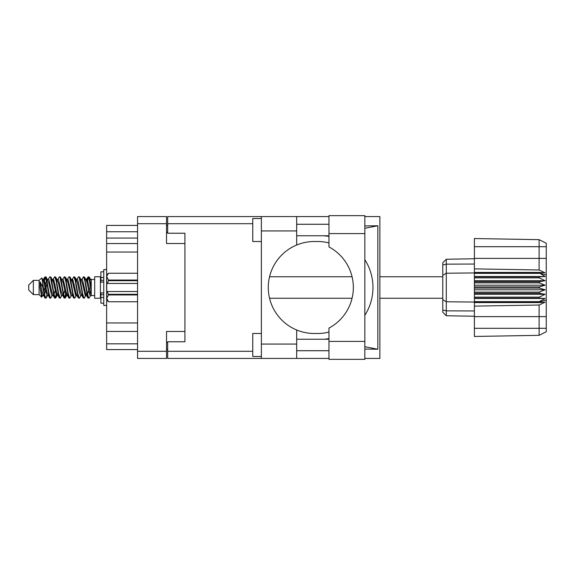 <?xml version="1.0" encoding="UTF-8"?>
<svg xmlns="http://www.w3.org/2000/svg" width="575" height="575" viewBox="0 0 575 575"><rect width="100%" height="100%" fill="white"/><g stroke="black" fill="none" stroke-linecap="round" stroke-linejoin="round"><path stroke-width="0.86" d="M184.927 331.473L166.534 331.473L166.534 358.433L137.562 358.433L137.562 216.567L166.534 216.567L166.534 243.527L184.927 243.527L184.927 341.758L167.684 341.758L167.684 351.303L252.756 351.303M167.684 349.578L166.534 349.578M166.534 225.422L167.684 225.422M252.756 223.697L167.684 223.697L167.684 233.242L184.927 233.242L184.927 243.527M137.562 349.578L106.634 349.578L106.634 343.828L137.562 343.828M137.562 331.444L106.634 331.444L106.634 343.828M137.562 252.037L106.634 252.037L106.634 322.963L137.562 322.963M137.562 238.064L106.634 238.064L106.634 243.556L137.562 243.556M106.634 238.064L106.634 231.747L137.562 231.747M137.562 225.422L106.634 225.422L106.634 231.747M106.634 331.444L106.634 322.963M106.634 252.037L106.634 243.556M328.972 341.413L328.972 328.088A45.986 45.986 0 0 0 328.972 246.912L328.972 215.647L364.838 215.647L364.838 359.353L328.972 359.353L328.972 341.413L364.838 341.413M328.972 224.272L296.671 224.272M328.972 235.764L296.671 235.764M328.972 339.236L296.671 339.236M328.972 350.728L296.671 350.728M261.373 356.478L252.756 356.478L252.756 333.486L261.373 333.486M261.373 241.514L252.756 241.514L252.756 218.522L261.373 218.522M261.373 344.058L296.671 344.058L296.671 358.433L261.373 358.433L261.373 216.567L296.671 216.567L296.671 230.942L261.373 230.942M296.671 344.058L296.671 329.985A45.986 45.986 0 0 1 296.671 245.015L296.671 230.942M364.838 225.932L377.832 225.767L377.832 349.233L364.838 346.718M364.838 349.068L377.832 349.233M296.671 358.433L328.972 358.433M364.838 358.433L379.867 358.433L379.867 216.567L364.838 216.567M296.671 216.567L328.972 216.567M167.684 223.697L167.684 216.567L261.373 216.567M261.373 358.433L167.684 358.433L167.684 351.303M184.927 233.242L184.927 341.758M328.972 332.077A45.986 45.986 0 0 1 317.673 333.486L314.259 333.486A45.986 45.986 0 0 1 296.671 329.985M326.118 339.236L323.272 339.236M325.299 339.07A51.736 51.736 0 0 0 328.972 338.653M364.838 315.337A51.736 51.736 0 0 0 364.838 259.663M328.972 236.347A51.736 51.736 0 0 0 325.299 235.93L323.272 235.764M296.671 245.015A45.986 45.986 0 0 1 314.259 241.514L317.673 241.514A45.986 45.986 0 0 1 328.972 242.923M377.832 225.767L364.838 228.282M326.118 235.764L325.299 235.93M33.35 294.63L33.35 280.37L28.75 284.97L28.75 290.03L33.35 294.63L39.1 294.63L41.63 297.16L42.96 295.284M33.35 280.37L39.1 280.37L39.1 294.63M85.905 287.5L87.824 297.721L88.902 298.252L87.465 293.818L84.59 277.279L83.512 276.748L84.949 281.182L85.905 287.5M89.607 294.572L90.059 291.848M90.857 295.284L88.902 298.252M47.581 287.5L49.5 297.721L50.578 298.252L49.141 293.818L46.266 277.279L45.188 276.748L46.625 281.182L47.581 287.5M52.541 295.284L50.578 298.252M57.162 287.5L59.081 297.721L60.159 298.252L58.722 293.818L55.847 277.279L54.769 276.748L56.206 281.182L57.162 287.5M62.122 295.284L60.159 298.252M66.743 287.5L68.662 297.721L69.74 298.252L68.303 293.818L65.428 277.279L64.35 276.748L65.787 281.182L66.743 287.5M71.703 295.284L69.74 298.252M76.324 287.5L78.243 297.721L79.321 298.252L77.884 293.818L75.009 277.279L73.931 276.748L75.368 281.182L76.324 287.5M81.283 295.284L79.321 298.252M43.671 281.649L45.188 276.748M45.49 276.956L44.031 283.152M53.252 281.649L53.64 279.572M52.807 279.716L54.769 276.748M62.387 279.716L64.35 276.748M63.645 280.428L63.193 283.152M72.414 281.649L72.795 279.572M71.968 279.716L73.931 276.748M81.549 279.716L83.512 276.748M91.231 295.061L91.231 295.55L94.681 295.55M94.681 287.5L94.681 298.252L100.431 298.252L100.431 276.748L94.681 276.748L94.681 287.5M46.92 295.428L46.151 297.943L44.821 297.943L42.715 286.947L40.128 281.815L40.128 287.637L41.63 297.16M45.792 298.252L44.354 293.818L42.715 282.907L42.715 286.947M56.07 294.572L55.071 298.044M56.882 293.351L55.732 297.943L54.402 297.943L50.456 277.279L49.982 276.748L49.615 277.057L48.02 279.716M55.365 298.252L53.928 293.818L51.06 277.279L49.982 276.748M66.111 291.848L64.652 298.044M66.463 293.351L65.313 297.943L63.983 297.943L60.037 277.279L59.563 276.748L59.196 277.057L57.601 279.716M64.946 298.252L63.509 293.818L60.641 277.279L59.563 276.748M75.684 291.848L75.232 294.572M76.626 295.033L74.894 297.943L73.564 297.943L69.618 277.279L69.137 276.748L68.777 277.057L67.182 279.716M76.044 293.351L75.663 295.428M74.527 298.252L73.09 293.818L70.215 277.279L69.137 276.748M86.782 293.351L84.475 297.943L83.145 297.943L79.199 277.279L78.718 276.748L78.351 277.057L76.755 279.716M85.625 293.351L85.244 295.428M84.108 298.252L82.671 293.818L79.796 277.279L78.718 276.748M91.231 287.047L91.231 280.543L89.262 277.057L91.231 287.047L91.231 291.202L88.78 277.279L88.298 276.748L87.824 277.279L86.782 281.649M89.262 277.057L88.298 276.748M88.6 276.956L87.141 283.152M91.231 279.572L91.231 280.543M91.231 295.478L91.231 291.202M39.1 280.37L41.874 277.919L42.715 282.907M91.231 295.658L89.916 295.255L87.041 282.706L86.07 279.716L85.244 279.572M82.017 295.658L80.335 295.255L79.379 292.294L77.46 282.706L76.022 279.342L77.704 279.745L80.579 292.294L83.145 297.943M74.233 284.388L73.629 287.5M72.436 295.658L70.754 295.255L67.886 282.706L66.908 279.716L66.082 279.572M62.855 295.658L61.173 295.255L58.305 282.706L55.732 277.057M63.983 297.943L61.417 292.294L58.542 279.745L58.061 279.342L56.501 279.572M55.071 284.388L54.467 287.5M53.274 295.658L51.599 295.255L48.724 282.706L46.151 277.057M46.496 280.428L45.49 284.388M44.893 287.5L44.031 291.848M43.693 295.658L42.018 295.255L40.128 287.637M91.231 295.449L87.285 279.745L86.803 279.342L86.207 279.967M76.626 279.967L76.044 281.649M73.564 297.943L70.998 292.294L68.123 279.745L66.448 279.342M67.045 279.967L66.463 281.649M64.652 290.612L63.645 294.572M57.464 279.967L56.882 281.649M55.071 290.612L54.064 294.572M54.402 297.943L51.836 292.294L48.961 279.745L47.287 279.342M46.949 283.152L46.086 287.5M45.49 290.612L44.483 294.572M44.821 297.943L42.255 292.294L40.128 281.815M89.197 287.5L87.594 294.572M87.17 295.428L86.336 295.284L85.366 292.294L82.491 279.745L80.816 279.342M77.589 295.428L76.755 295.284L75.785 292.294L72.91 279.745L71.235 279.342M68.777 297.943L66.204 292.294L63.329 279.745L61.654 279.342M59.196 297.943L56.623 292.294L53.755 279.745L52.073 279.342M49.615 297.943L47.042 292.294L44.174 279.745L43.693 279.342L43.096 279.967M86.07 295.284L85.603 295.658L85.129 295.255L82.254 282.706L79.688 277.057M76.489 295.284L76.022 295.658L75.548 295.255L72.673 282.706L70.107 277.057M65.313 297.943L66.908 295.284L66.448 295.658L65.967 295.255L63.092 282.706L60.526 277.057M58.061 295.658L56.386 295.255L53.511 282.706L50.945 277.057M48.48 295.658L46.805 295.255L43.93 282.706L41.874 277.919M539.35 286.925L474.397 286.925L474.397 288.075L539.35 288.075L539.35 286.925L545.1 285.2L539.35 282.864L539.35 281.743L545.1 280.701L539.35 277.876L539.35 276.834L545.1 276.525L539.35 272.938L474.397 272.938L474.397 268.877L539.106 269.977L539.106 246.689L474.397 246.689L474.397 238.539L539.106 239.667L546.25 243.239L546.25 331.761L539.106 335.333L474.397 336.461L474.397 328.311L539.106 328.311L539.106 305.023L474.397 306.123L474.397 328.311M474.397 302.572L539.35 302.572L539.35 301.645L474.397 301.645L474.397 306.123M474.397 298.166L539.35 298.166L539.35 297.124L474.397 297.124L474.397 301.645M539.35 298.166L545.1 298.475L539.35 301.645M539.35 288.075L545.1 289.8L539.35 292.136L539.35 293.257L545.1 294.299L539.35 297.124M539.35 292.136L474.397 292.136L474.397 293.257L539.35 293.257M539.35 281.743L474.397 281.743L474.397 282.864L539.35 282.864M539.35 276.834L474.397 276.834L474.397 277.876L539.35 277.876M546.25 275.015L539.35 272.938L539.35 272.428L474.397 272.428M474.397 268.877L474.397 258.376L546.25 258.376M474.397 246.689L474.397 258.376M474.397 276.834L474.397 272.938L446.293 273.233L446.293 315.747L442.786 312.239L442.786 262.761L446.293 259.253L474.397 258.757L446.293 259.253L446.293 273.233L442.786 275.353M442.786 299.647L446.293 301.767L474.397 302.062L539.35 302.062L546.25 299.985M474.397 297.124L474.397 293.257M474.397 292.136L474.397 288.075M474.397 286.925L474.397 282.864M474.397 281.743L474.397 277.876M455.573 315.912L453.704 315.876M474.397 316.243L446.293 315.747L442.786 312.239M474.397 273.355L539.35 273.355M546.25 331.761L539.106 335.333L539.106 328.311L546.25 328.311M546.25 246.689L539.106 246.689L539.106 239.667L546.25 243.239M539.35 302.572L545.1 302.177L539.106 305.023M539.106 269.977L545.1 272.823L539.35 272.428M474.397 276.525L545.1 276.525M474.397 280.701L545.1 280.701M474.397 285.2L545.1 285.2M474.397 289.8L545.1 289.8M474.397 294.299L545.1 294.299M474.397 298.475L545.1 298.475M103.766 271.81L100.891 271.81L100.891 282.109L103.766 282.081M103.766 292.919L100.891 292.919L100.891 303.19L103.766 303.19M106.634 269.567L103.766 269.567L103.766 305.433L106.634 305.433M137.562 294.953L108.474 294.953L107.381 291.525L137.562 291.525M108.474 294.299L137.562 294.299M137.562 280.701L108.474 280.701L107.381 283.475L106.749 283.475L106.749 274.972L108.474 273.247L137.562 273.247L108.474 273.247L106.785 276.173M108.474 280.701L108.474 280.047L137.562 280.047M106.749 276.647L108.474 280.047M107.381 291.525L106.749 291.525L106.749 298.353L108.474 301.753L137.562 301.753L108.474 301.753L106.749 300.028L106.749 298.353L108.474 294.953M106.749 283.475L106.749 291.525M137.562 283.475L107.381 283.475M166.534 223.697L137.562 223.697M137.562 351.303L166.534 351.303M166.534 342.448L167.684 342.448M167.684 232.552L166.534 232.552M328.972 233.587L364.838 233.587M546.25 316.624L474.397 316.624M442.786 310.026L446.293 310.845L474.397 310.96M474.397 264.04L446.293 264.155L442.786 264.974M103.766 277.524L100.891 277.524M103.766 297.476L100.891 297.476M103.766 294.716L100.891 294.716M103.766 280.284L100.891 280.284M269.546 298.252L352.072 298.252M379.867 298.252L442.786 298.252M100.431 294.17L100.891 294.17M100.431 280.83L100.891 280.83M91.231 279.45L94.681 279.45M269.546 276.748L352.072 276.748M379.867 276.748L442.786 276.748M86.07 279.716L84.475 277.057M76.489 279.716L74.894 277.057M66.908 279.716L65.313 277.057M86.803 279.342L85.603 279.342M87.932 277.057L86.336 279.716M87.932 297.943L86.336 295.284M78.351 297.943L76.755 295.284M44.821 277.057L43.226 279.716M57.328 295.284L55.732 297.943M47.747 295.284L46.151 297.943M91.231 279.342L90.397 279.342M86.803 295.658L85.603 295.658M77.222 295.658L76.022 295.658M67.642 295.658L66.448 295.658M43.693 279.342L42.492 279.342M103.766 282.109L100.891 282.109M103.766 292.891L100.891 292.891"/></g></svg>
